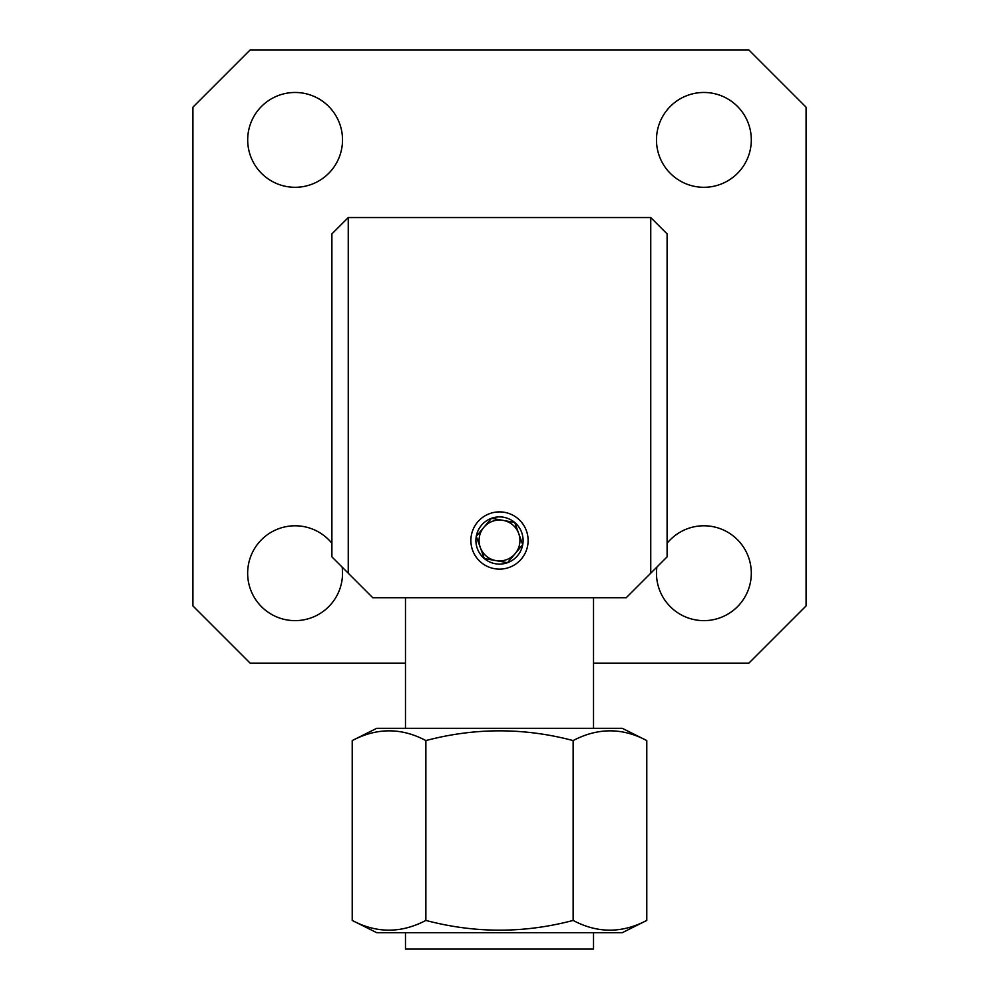 <?xml version="1.0" encoding="UTF-8"?>
<svg xmlns="http://www.w3.org/2000/svg" width="999" height="999" viewBox="0 0 999 999"><rect width="100%" height="100%" fill="white"/><g stroke="black" fill="none" stroke-linecap="round" stroke-linejoin="round"><path stroke-width="1.5" d="M485.576 558.766L495.891 560.614A20.442 20.442 0 0 0 515.122 553.683L522.727 544.667L518.731 533.566A20.442 20.442 0 0 0 483.878 527.31A20.442 20.442 0 0 0 495.891 560.614L507.504 562.699A23.601 23.601 0 0 0 514.722 522.465A23.601 23.601 0 0 0 491.496 518.294L476.273 536.326L484.278 558.528A23.601 23.601 0 0 0 507.504 562.699L515.122 553.683A20.442 20.442 0 0 0 518.731 533.566L514.722 522.465L491.496 518.294A23.601 23.601 0 0 0 484.278 558.528L507.504 562.699L515.122 553.683L522.727 544.667L514.722 522.465M513.424 522.24L491.496 518.294L476.273 536.326L484.278 558.528M593.518 728.308L593.518 597.727M405.482 728.308L405.482 597.727M352.222 740.571L376.748 728.308L622.252 728.308L646.778 740.571C622.414 727.597 597.864 727.597 573.139 740.571C524.125 727.584 475.024 727.584 425.861 740.571C401.498 727.597 376.96 727.597 352.222 740.571L352.222 920.429C376.586 933.403 401.136 933.403 425.861 920.429C475.024 933.416 524.125 933.416 573.139 920.429C597.502 933.403 622.04 933.403 646.778 920.429L622.252 932.704L376.748 932.704L352.222 920.429M593.518 932.704L593.518 949.05L405.482 949.05L405.482 932.704M646.778 740.571L646.778 920.429M573.139 740.571L573.139 920.429M425.861 740.571L425.861 920.429M342.133 567.082A47.415 47.415 0 0 1 295.105 620.629A47.415 47.415 0 0 1 279.233 528.521A47.415 47.415 0 0 1 331.893 543.281M656.48 139.885A47.415 47.415 0 0 1 703.895 92.47A47.415 47.415 0 0 1 751.31 139.885A47.415 47.415 0 0 1 703.895 187.3A47.415 47.415 0 0 1 656.48 139.885M667.107 543.281A47.415 47.415 0 0 1 751.31 573.201A47.415 47.415 0 0 1 703.895 620.629A47.415 47.415 0 0 1 656.867 567.082M247.69 139.885A47.415 47.415 0 0 1 295.105 92.47A47.415 47.415 0 0 1 342.52 139.885A47.415 47.415 0 0 1 295.105 187.3A47.415 47.415 0 0 1 247.69 139.885M528.121 540.496A28.621 28.621 0 0 0 499.5 511.888A28.621 28.621 0 0 0 470.879 540.496A28.621 28.621 0 0 0 499.5 569.118A28.621 28.621 0 0 0 528.121 540.496M593.518 663.136L748.863 663.136L806.093 605.906L806.093 107.18L748.863 49.95L250.137 49.95L192.907 107.18L192.907 605.906L250.137 663.136L405.482 663.136M348.251 573.201L331.893 556.855L331.893 233.903L348.251 217.557L348.251 573.201L372.777 597.727L626.223 597.727L650.749 573.201L650.749 217.557L667.107 233.903L667.107 556.855L650.749 573.201M348.251 217.557L650.749 217.557"/></g></svg>
